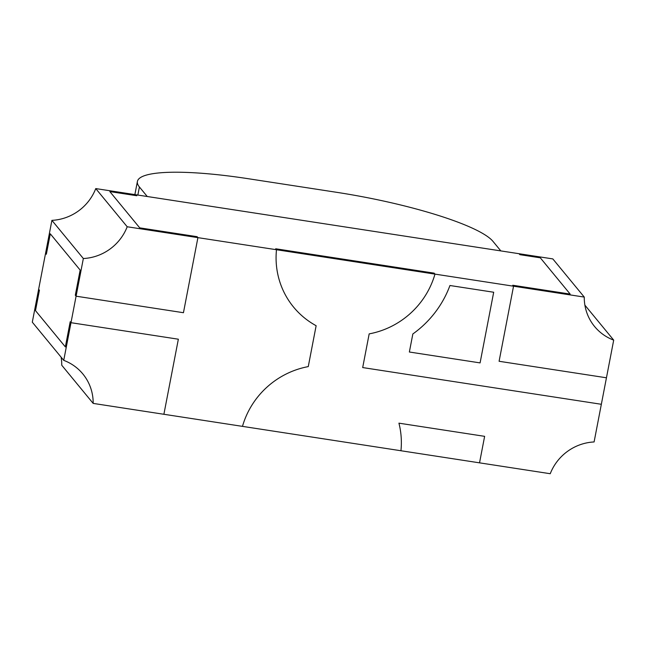 <?xml version="1.0" encoding="UTF-8"?>
<svg xmlns="http://www.w3.org/2000/svg" width="646" height="646" viewBox="0 0 646 646"><rect width="100%" height="100%" fill="white"/><g stroke="black" fill="none" stroke-linecap="round" stroke-linejoin="round"><path stroke-width="0.97" d="M584.888 305.146L613.7 340.127L606.449 377.789L499.092 361.275L513.546 286.202L512.763 285.249L513.546 286.202L584.259 297.079L552.823 258.909L136.015 194.777L136.799 195.738L109.844 191.587L139.714 227.852L197.119 236.686L197.91 237.639L197.119 236.686L139.714 227.852L109.844 191.587L136.799 195.738L136.015 194.777L95.753 188.584L127.197 226.762L197.91 237.639L183.448 312.712L76.091 296.191L83.342 258.529L51.906 220.359L45.567 253.28L46.35 254.241L50.291 233.812L46.35 254.241L45.567 253.28L38.639 289.255L39.43 290.207L35.49 310.637L65.359 346.902L70.204 321.732L65.359 346.902L35.49 310.637L39.43 290.207L38.639 289.255L32.3 322.176L63.736 360.355L70.987 322.693L70.204 321.732L70.987 322.693L178.353 339.207L70.987 322.693L76.091 296.191L75.307 295.238L80.152 270.076L50.291 233.812L80.152 270.076L75.307 295.238L76.091 296.191L183.448 312.712L197.91 237.639L276.488 249.727A82.236 79.167 140.5 0 0 293.607 307.133A82.236 79.167 140.5 0 0 316.136 325.713L308.263 366.605A82.236 79.167 140.5 0 0 242.476 426.368L400.948 450.747A82.236 79.167 140.5 0 0 398.929 423.162L484.629 436.341L479.534 462.843L550.247 473.72A48.434 46.625 -39.5 0 1 594.094 441.953L601.345 404.283L362.689 367.566L369.173 333.877A82.236 79.167 140.5 0 0 434.968 274.114L276.488 249.727L275.705 248.775L434.177 273.161L275.705 248.775L276.488 249.727A82.236 79.167 140.5 0 0 293.607 307.133A82.236 79.167 140.5 0 0 316.136 325.713L308.263 366.605A82.236 79.167 -39.5 0 0 242.476 426.368L93.177 403.403L61.741 365.224A48.434 46.625 140.5 0 0 61.112 357.165M127.197 226.762A48.434 46.625 -39.5 0 1 83.342 258.529M95.753 188.584A48.434 46.625 -39.5 0 1 51.906 220.359M93.177 403.403A48.434 46.625 140.5 0 0 82.858 373.961A48.434 46.625 140.5 0 0 63.736 360.355M163.89 414.28L178.353 339.207L163.89 414.28M336.808 192.338L248.419 178.74A137.065 24.185 10.9 0 0 137.404 181.453A137.065 24.185 10.9 0 0 139.407 186.969L147.264 196.513L500.836 250.906L492.979 241.37A137.065 24.185 -169.1 0 0 336.808 192.338M570.168 294.083L540.306 257.819L519.86 254.669L519.077 253.716L519.86 254.669L540.306 257.819L570.168 294.083L512.763 285.249L570.168 294.083M613.7 340.127A48.434 46.625 -39.5 0 1 594.586 326.513A48.434 46.625 -39.5 0 1 584.259 297.079M434.968 274.114L434.177 273.161L434.968 274.114A82.236 79.167 -39.5 0 1 369.173 333.877L362.689 367.566L601.345 404.283L606.449 377.789L499.092 361.275L513.546 286.202L434.968 274.114M479.534 462.843L400.948 450.747A82.236 79.167 140.5 0 0 398.929 423.162L484.629 436.341L479.534 462.843M480.083 362.899L409.362 352.013L412.842 333.966A100.51 96.763 140.5 0 0 449.947 285.508L493.689 292.242L480.083 362.899L493.689 292.242L449.947 285.508A100.51 96.763 -39.5 0 1 412.842 333.966L409.362 352.013L480.083 362.899M137.848 195.06L139.407 186.969M137.404 181.453L134.869 194.607"/></g></svg>
